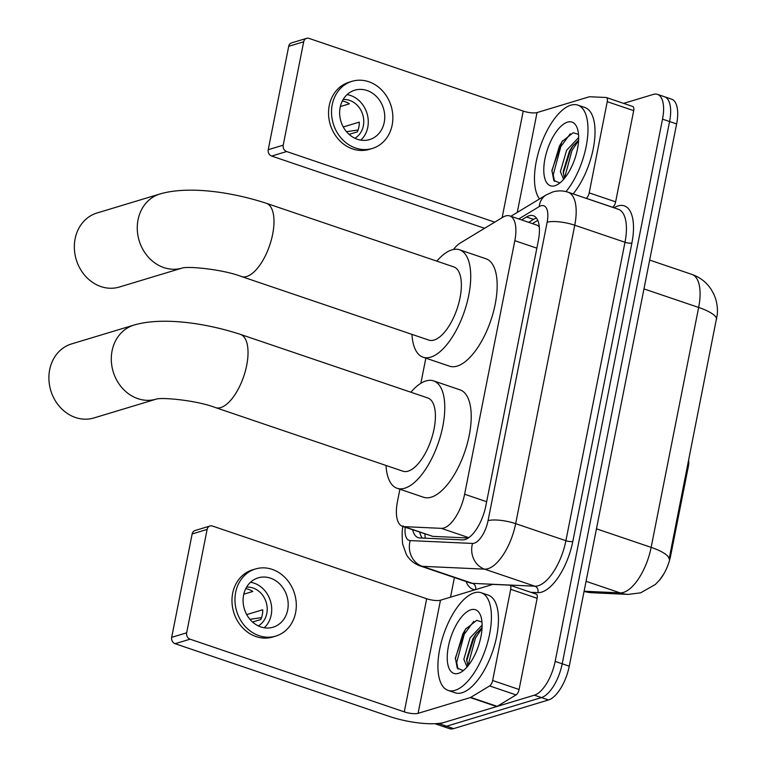 <?xml version="1.0" encoding="UTF-8"?>
<svg xmlns="http://www.w3.org/2000/svg" width="767" height="767" viewBox="0 0 767 767"><rect width="100%" height="100%" fill="white"/><g stroke="black" fill="none" stroke-linecap="round" stroke-linejoin="round"><path stroke-width="1.15" d="M399.895 489.221L397.45 501.58A30.939 13.317 -71.3 0 0 402.483 526.354A30.939 13.317 -71.3 0 0 404.123 526.651L441.332 528.348A30.939 13.317 -71.3 0 0 443.844 528.012A30.939 13.317 -71.3 0 0 464.62 494.226L514.82 240.685A30.939 13.317 -71.3 0 0 509.787 215.91A30.939 13.317 -71.3 0 0 502.951 217.176L460.286 243.005A30.939 13.317 -71.3 0 0 453.47 249.476M539.297 226.85A30.939 24.86 58.8 0 0 539.287 226.888L537.36 225.277L509.787 215.91M687.568 465.713L688.43 466.01L670.751 555.308A27.842 11.984 108.7 0 1 659.227 580.456M688.43 466.01A10.316 4.439 -71.3 0 0 688.603 460.497M402.483 526.354L432.77 536.373L468.273 537.993M425.848 358.141L420.862 383.299M584.099 591.232L620.1 592.872A41.245 17.756 -71.3 0 0 623.446 592.412A41.245 17.756 -71.3 0 0 651.145 547.37A36.087 9.578 11.2 0 1 669.121 559.009L717.327 314.297C717.864 307.145 716.656 300.348 713.684 293.905L711.038 289.207C706.34 282.179 699.974 277.251 691.93 274.423L649.668 260.08M623.609 103.382L653.34 94.408A30.939 13.317 108.7 0 1 657.492 94.37L664.538 96.757A30.939 13.317 108.7 0 1 669.581 121.531L562.211 663.791A30.939 13.317 108.7 0 1 541.435 697.577L446.576 726.224A30.939 13.317 108.7 0 1 442.434 726.253A30.939 13.317 108.7 0 0 446.576 726.224L541.435 697.577A30.939 13.317 108.7 0 0 562.211 663.791L669.581 121.531A30.939 13.317 108.7 0 0 664.538 96.757L671.595 99.154A30.939 13.317 108.7 0 1 676.628 123.928L569.258 666.187A30.939 13.317 108.7 0 1 548.491 699.964L453.633 728.612A30.939 13.317 108.7 0 1 449.481 728.65L435.378 723.866A30.939 13.317 108.7 0 1 434.927 723.693M412.675 529.805A30.939 13.317 -71.3 0 0 418.13 537.638A30.939 13.317 -71.3 0 0 419.76 537.935L462.559 539.891A30.939 13.317 -71.3 0 0 465.07 539.546A30.939 13.317 -71.3 0 0 485.847 505.769L538.367 240.502A30.939 13.317 -71.3 0 0 533.333 215.728A30.939 13.317 -71.3 0 0 526.498 216.994L521.637 219.937M657.492 94.37A30.939 13.317 108.7 0 1 662.525 119.144L555.155 661.394A30.939 13.317 108.7 0 1 534.388 695.18L439.529 723.827A30.939 13.317 108.7 0 1 435.378 723.866M450.526 597.177L454.409 577.551M528.684 222.325L533.544 219.381A30.939 13.317 108.7 0 1 536.459 218.087M422.368 538.06A30.939 13.317 108.7 0 1 419.722 532.202M474.322 592.805A51.562 22.195 108.7 0 1 481.235 592.747A51.562 22.195 108.7 0 1 487.917 641.365A51.562 22.195 108.7 0 1 455.013 690.338A51.562 22.195 108.7 0 1 448.101 690.396A51.562 22.195 108.7 0 1 441.418 641.778A51.562 22.195 108.7 0 1 474.322 592.805M481.235 592.747L488.282 595.144A51.562 22.195 108.7 0 1 494.964 643.762A51.562 22.195 108.7 0 1 462.06 692.726A51.562 22.195 108.7 0 1 455.147 692.793L448.101 690.396M458.369 673.368A33.614 14.477 108.7 0 1 448.388 646.485A33.614 14.477 108.7 0 1 470.957 609.775A33.614 14.477 108.7 0 1 480.698 615.815A33.614 14.477 108.7 0 1 478.368 646.226A33.614 14.477 108.7 0 1 461.705 671.767A33.614 14.477 108.7 0 1 458.369 673.368M481.964 622.027L476.671 620.359L465.425 629.237L455.358 657.99L457.237 668.076L462.971 670.473L463.843 670.176M482.06 627.722L475.684 634.357L472.856 638.863L466.643 659.16L467.803 666.111M482.117 625.143L470.066 637.904L463.834 659.313L467.055 666.993M476.815 632.852L474.044 637.588L466.652 661.02M466.106 628.317L462.856 633.791L455.339 658.767M482.04 628.202L475.444 638.067L467.889 666.015M473.766 621.366L464.256 634.271L456.701 662.381L457.957 669.064M536.028 594.118A5.158 2.224 108.7 0 1 536.306 594.166A5.158 2.224 108.7 0 1 537.14 598.298L510.697 589.324L492.644 680.511L519.086 689.485A5.158 2.224 108.7 0 1 516.066 694.912L497.169 706.349A5.158 2.224 108.7 0 1 496.719 706.551L444.524 722.322A41.245 10.949 11.2 0 1 389.291 716.388L175.116 643.705A5.158 4.449 -106.8 0 1 171.683 637.339L186.659 632.813A5.158 4.449 73.2 0 0 190.101 639.189L404.276 711.862A10.316 2.732 -168.8 0 0 418.082 713.348L470.286 697.577A5.158 2.224 -71.3 0 0 470.727 697.376L489.624 685.938A5.158 2.224 -71.3 0 0 492.644 680.511M537.14 598.298L519.086 689.485M510.697 589.324A5.158 2.224 -71.3 0 0 509.863 585.192A5.158 2.224 -71.3 0 0 509.585 585.144L493.104 584.396A5.158 2.224 -71.3 0 0 492.682 584.444L440.479 600.216A10.316 2.732 -168.8 0 1 426.673 598.73L212.497 526.047A5.158 4.449 73.2 0 0 210.043 525.989A5.158 4.449 73.2 0 0 207.128 529.431L192.153 533.957L171.683 637.339M192.153 533.957A5.158 4.449 -106.8 0 1 195.067 530.515L210.043 525.989M207.128 529.431L186.659 632.813M243.599 595.048A25.781 22.243 73.2 0 0 250.684 620.177A25.781 22.243 73.2 0 0 273.09 627.205A25.781 22.243 73.2 0 0 287.673 610.005A25.781 22.243 73.2 0 0 280.597 584.885A25.781 22.243 73.2 0 0 258.182 577.848A25.781 22.243 73.2 0 0 243.599 595.048M264.27 627.77A25.781 22.243 73.2 0 0 271.202 614.981A25.781 22.243 73.2 0 0 250.531 582.258M252.544 622.018L260.77 619.535A20.623 17.794 -106.8 0 0 262.295 614.846A20.623 17.794 -106.8 0 0 262.707 609.775L246.715 614.607M258.297 625.882A20.623 17.794 73.2 0 0 266.791 613.485A20.623 17.794 73.2 0 0 246.6 587.139M255.497 568.97L252.506 569.871A35.061 30.249 73.2 0 0 232.679 593.265A35.061 30.249 73.2 0 0 242.305 627.435A35.061 30.249 73.2 0 0 272.774 637.003L275.775 636.092A35.061 30.249 73.2 0 0 295.602 612.699A35.061 30.249 73.2 0 0 285.976 578.539A35.061 30.249 73.2 0 0 255.497 568.97A35.061 30.249 73.2 0 0 235.67 592.364A35.061 30.249 73.2 0 0 245.296 626.524A35.061 30.249 73.2 0 0 275.775 636.092M249.946 619.333L261.547 617.617M243.791 594.195L252.813 591.472A20.623 17.794 -106.8 0 0 245.766 588.673M539.537 198.941A51.562 22.195 108.7 0 1 540.026 147.322A51.562 22.195 108.7 0 1 570.878 105.165A51.562 22.195 108.7 0 1 577.791 105.108A51.562 22.195 108.7 0 1 587.196 140.361A51.562 22.195 108.7 0 1 566.008 191.597M577.791 105.108L584.837 107.495A51.562 22.195 108.7 0 1 594.252 142.7A51.562 22.195 108.7 0 1 573.122 193.917M554.924 185.719A33.614 14.477 108.7 0 1 544.944 158.846A33.614 14.477 108.7 0 1 567.513 122.135A33.614 14.477 108.7 0 1 577.254 128.166A33.614 14.477 108.7 0 1 574.924 158.577A33.614 14.477 108.7 0 1 558.261 184.128A33.614 14.477 108.7 0 1 554.924 185.719M578.519 134.388L573.227 132.72L561.981 141.598L551.914 170.341L553.793 180.437L559.527 182.834L560.399 182.536M578.615 140.083L572.24 146.708L569.411 151.214L563.199 171.52L564.359 178.471M578.673 137.504L566.621 150.265L560.389 171.674L563.611 179.353M573.371 145.212L570.6 149.948L563.208 173.38M562.662 140.677L559.411 146.152L551.895 171.127M578.596 140.553L572 150.428L564.445 178.366M570.322 133.726L560.811 146.622L553.256 174.742L554.512 181.424M71.552 343.923A38.666 33.364 73.2 0 0 49.673 369.723A38.666 33.364 73.2 0 0 60.296 407.402A38.666 33.364 73.2 0 0 93.91 417.957L156.132 399.166A38.666 33.364 -106.8 0 1 122.624 388.476A38.666 33.364 -106.8 0 1 112.078 350.874A38.666 33.364 -106.8 0 1 133.957 325.074L71.552 343.923M156.315 399.108L156.065 399.176C161.175 397.105 196.208 400.182 215.546 407.613L402.924 471.197A38.666 16.644 -71.3 0 0 408.111 471.149A38.666 16.644 -71.3 0 0 432.789 434.419A38.666 16.644 -71.3 0 0 427.775 397.958L240.397 334.374C204.76 322.744 161.847 316.848 133.957 325.074M410.863 392.215A56.72 24.419 108.7 0 1 425.973 380.94A56.72 24.419 108.7 0 1 433.576 380.873A56.72 24.419 108.7 0 1 440.929 434.352A56.72 24.419 108.7 0 1 404.736 488.215A56.72 24.419 108.7 0 1 397.124 488.282A56.72 24.419 108.7 0 1 386.012 465.454M433.576 380.873L460.018 389.837A56.72 24.419 108.7 0 1 467.371 443.326A56.72 24.419 108.7 0 1 431.169 497.189A56.72 24.419 108.7 0 1 423.566 497.256L397.124 488.282M97.006 212.996A38.666 33.364 73.2 0 0 75.128 238.796A38.666 33.364 73.2 0 0 85.751 276.475A38.666 33.364 73.2 0 0 119.364 287.031L182.086 268.086A38.666 33.364 -106.8 0 1 148.577 257.396A38.666 33.364 -106.8 0 1 138.041 219.793A38.666 33.364 -106.8 0 1 159.91 193.993L97.006 212.996M182.268 268.028L182.019 268.105C187.138 266.024 222.162 269.102 241.5 276.532L428.878 340.117A38.666 16.644 -71.3 0 0 434.064 340.069A38.666 16.644 -71.3 0 0 458.743 303.349A38.666 16.644 -71.3 0 0 453.738 266.878L266.35 203.293C230.714 191.673 187.8 185.767 159.91 193.993M436.816 261.144A56.72 24.419 108.7 0 1 451.926 249.86A56.72 24.419 108.7 0 1 459.529 249.793A56.72 24.419 108.7 0 1 466.882 303.272A56.72 24.419 108.7 0 1 430.69 357.144A56.72 24.419 108.7 0 1 423.077 357.211A56.72 24.419 108.7 0 1 411.965 334.374M459.529 249.793L485.971 258.767A56.72 24.419 108.7 0 1 493.325 312.246A56.72 24.419 108.7 0 1 457.132 366.108A56.72 24.419 108.7 0 1 449.52 366.175L423.077 357.211M632.583 106.469A5.158 2.224 108.7 0 1 632.861 106.527A5.158 2.224 108.7 0 1 633.695 110.649L607.253 101.675L589.2 192.872L615.642 201.846A5.158 2.224 108.7 0 1 612.622 207.272L612.574 207.301M633.695 110.649L615.642 201.846M484.562 228.307L271.671 156.065A5.158 4.449 -106.8 0 1 268.239 149.69L283.215 145.174A5.158 4.449 73.2 0 0 286.657 151.54L494.734 222.152M607.253 101.675A5.158 2.224 -71.3 0 0 606.419 97.553A5.158 2.224 -71.3 0 0 606.141 97.505L589.66 96.747A5.158 2.224 -71.3 0 0 589.238 96.805L537.034 112.576A10.316 2.732 -168.8 0 1 523.228 111.09L309.053 38.408A5.158 4.449 73.2 0 0 306.599 38.35A5.158 4.449 73.2 0 0 303.684 41.792L288.708 46.317L268.239 149.69M288.708 46.317A5.158 4.449 -106.8 0 1 291.623 42.875L306.599 38.35M303.684 41.792L283.215 145.174M586.132 198.327L586.18 198.298A5.158 2.224 -71.3 0 0 589.2 192.872M340.155 107.409A25.781 22.243 73.2 0 0 347.24 132.528A25.781 22.243 73.2 0 0 369.646 139.565A25.781 22.243 73.2 0 0 384.229 122.365A25.781 22.243 73.2 0 0 377.153 97.246A25.781 22.243 73.2 0 0 354.738 90.209A25.781 22.243 73.2 0 0 340.155 107.409M360.826 140.131A25.781 22.243 73.2 0 0 367.757 127.341A25.781 22.243 73.2 0 0 347.087 94.619M349.1 134.378L357.326 131.886A20.623 17.794 -106.8 0 0 358.851 127.207A20.623 17.794 -106.8 0 0 359.263 122.135L343.271 126.967M354.853 138.242A20.623 17.794 73.2 0 0 363.347 125.846A20.623 17.794 73.2 0 0 343.156 99.499M352.053 81.321L349.062 82.232A35.061 30.249 73.2 0 0 329.235 105.625A35.061 30.249 73.2 0 0 338.861 139.786A35.061 30.249 73.2 0 0 369.33 149.354L372.331 148.453A35.061 30.249 73.2 0 0 392.158 125.059A35.061 30.249 73.2 0 0 382.532 90.889A35.061 30.249 73.2 0 0 352.053 81.321A35.061 30.249 73.2 0 0 332.226 104.715A35.061 30.249 73.2 0 0 341.852 138.885A35.061 30.249 73.2 0 0 372.331 148.453M346.502 131.694L358.103 129.978M340.347 106.555L349.368 103.833A20.623 17.794 -106.8 0 0 342.322 101.023M468.762 537.657L441.332 528.348M670.751 555.308L669.888 555.011M424.899 533.957A30.939 27.708 92.6 0 0 425.321 538.194M486.642 501.704L464.62 494.226M432.77 536.373L404.123 526.651M536.852 248.163L514.82 240.685M663.513 574.368L659.601 580.005L655.354 584.473L640.637 592.833L628.144 594.396A36.087 32.329 92.6 0 1 620.1 592.872L586.065 581.319M716.627 319.091A36.087 9.578 -168.8 0 0 698.651 307.452A41.245 17.756 -71.3 0 0 691.93 274.423M584.08 591.309A36.087 32.329 92.6 0 0 591.856 592.738L584.042 591.539M596.458 528.818L651.145 547.37L698.651 307.452L643.964 288.9M676.628 123.928L662.525 119.144M569.258 666.187L555.155 661.394M548.491 699.964L534.388 695.18M453.633 728.612L439.529 723.827M405.216 527.274A20.623 8.878 -71.3 0 0 410.192 540.601L472.53 543.439A20.623 8.878 -71.3 0 0 474.207 543.209A20.623 8.878 -71.3 0 0 488.052 520.688L547.139 222.257A20.623 8.878 -71.3 0 0 541.023 205.767A20.623 8.878 -71.3 0 0 539.23 206.582L518.77 218.959M547.139 222.257A20.623 5.474 -168.8 0 1 574.751 225.22L515.664 523.66A41.245 17.756 108.7 0 1 487.965 568.702A41.245 17.756 108.7 0 1 484.619 569.152L534.858 586.199A41.245 17.756 -71.3 0 0 538.204 585.748A41.245 17.756 -71.3 0 0 565.902 540.706L624.99 242.267A41.245 17.756 -71.3 0 0 618.279 209.238L568.04 192.191A41.245 17.756 108.7 0 1 574.751 225.22L624.99 242.267A5.158 1.371 11.2 0 0 631.893 243.014L572.805 541.444A5.158 1.371 11.2 0 1 565.902 540.706L515.664 523.66A20.623 5.474 -168.8 0 0 488.052 520.688M568.04 192.191C562.959 190.523 557.839 190.465 552.681 191.999L546.181 194.923A20.623 16.567 58.8 0 0 539.23 206.582M572.805 541.444A46.404 19.98 108.7 0 1 541.646 592.124A46.404 19.98 108.7 0 1 537.878 592.632L530.831 592.316M475.089 589.765A46.404 19.98 108.7 0 1 466.077 581.511M614.022 207.79L614.089 207.752A46.404 19.98 108.7 0 1 631.893 243.014M472.53 543.439A20.623 18.475 92.6 0 0 484.619 569.152L422.281 566.314L472.52 583.361L534.858 586.199A5.158 4.621 -87.4 0 1 537.878 592.632M410.192 540.601A20.623 18.475 92.6 0 0 422.281 566.314A41.245 17.756 108.7 0 1 420.105 565.912L470.344 582.958A41.245 17.756 -71.3 0 0 472.52 583.361A5.158 4.621 -87.4 0 1 475.588 589.612M533.544 219.381L526.498 216.994M426.673 598.73L404.276 711.862M440.479 600.216L418.082 713.348M496.719 706.551L470.286 697.577M190.101 639.189L175.116 643.705M470.727 697.376L497.169 706.349M516.066 694.912L489.624 685.938M215.546 407.613A38.666 16.644 -71.3 0 0 220.733 407.565A38.666 16.644 -71.3 0 0 246.696 365.332A38.666 16.644 -71.3 0 0 240.397 334.374M241.5 276.532A38.666 16.644 -71.3 0 0 246.686 276.484A38.666 16.644 -71.3 0 0 272.649 234.261A38.666 16.644 -71.3 0 0 266.35 203.293M523.228 111.09L502.126 217.675M537.034 112.576L517.265 212.421M286.657 151.54L271.671 156.065M612.622 207.272L586.18 198.298M537.763 220.359L532.423 223.59M628.144 594.396L591.856 592.738M546.181 194.923L510.88 216.284M403.145 525.855C402.042 528.645 401.879 534.704 402.637 544.033L406.299 554.388C409.511 559.929 414.113 563.764 420.105 565.912M509.863 585.192L536.306 594.166M606.419 97.553L632.861 106.527"/></g></svg>
